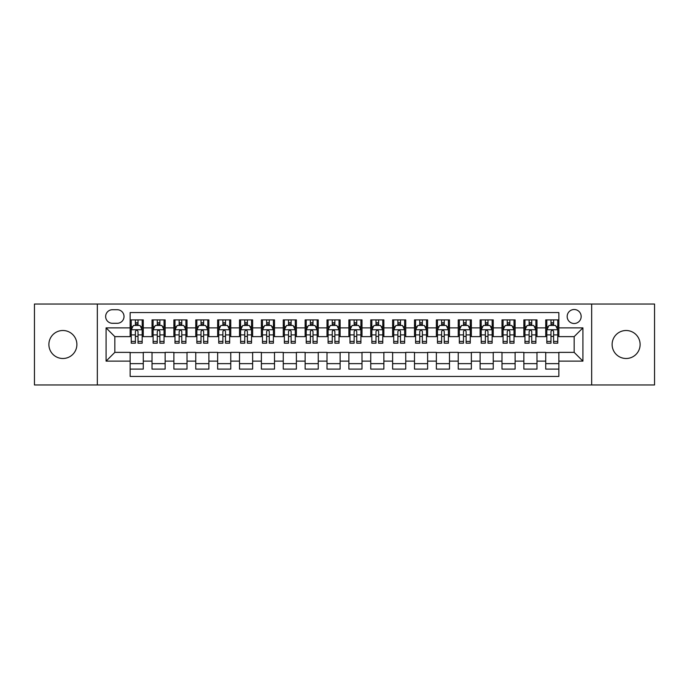 <?xml version="1.0" encoding="UTF-8"?>
<svg xmlns="http://www.w3.org/2000/svg" width="689" height="689" viewBox="0 0 689 689"><rect width="100%" height="100%" fill="white"/><g stroke="black" fill="none" stroke-linecap="round" stroke-linejoin="round"><path stroke-width="1.03" d="M626.112 330.505A13.995 13.995 0 0 0 612.116 344.5A13.995 13.995 0 0 0 626.112 358.495A13.995 13.995 0 0 0 640.115 344.5A13.995 13.995 0 0 0 626.112 330.505M62.888 330.505A13.995 13.995 0 0 0 48.885 344.5A13.995 13.995 0 0 0 62.888 358.495A13.995 13.995 0 0 0 76.884 344.5A13.995 13.995 0 0 0 62.888 330.505M574.17 309.507A7.002 7.002 0 0 0 567.168 316.501A7.002 7.002 0 0 0 574.17 323.503A7.002 7.002 0 0 0 581.163 316.501A7.002 7.002 0 0 0 574.17 309.507M591.662 384.962L654.55 384.962L654.55 304.038L591.662 304.038L591.662 384.962L97.338 384.962L97.338 304.038L34.45 304.038L34.45 384.962L97.338 384.962M558.857 319.894L545.731 319.894L545.731 327.878L536.981 327.878L536.981 336.628L545.731 336.628L545.731 327.878M536.981 327.878L536.981 319.894L523.855 319.894L523.855 327.878L515.114 327.878L515.114 336.628L523.855 336.628L523.855 327.878M515.114 327.878L515.114 319.894L501.988 319.894L501.988 327.878L493.238 327.878L493.238 336.628L501.988 336.628L501.988 327.878M493.238 327.878L493.238 319.894L480.112 319.894L480.112 327.878L471.362 327.878L471.362 336.628L480.112 336.628L480.112 327.878M471.362 327.878L471.362 319.894L458.237 319.894L458.237 327.878L449.486 327.878L449.486 336.628L458.237 336.628L458.237 327.878M449.486 327.878L449.486 319.894L436.37 319.894L436.37 327.878L427.619 327.878L427.619 336.628L436.37 336.628L436.37 327.878M427.619 327.878L427.619 319.894L414.494 319.894L414.494 327.878L405.743 327.878L405.743 336.628L414.494 336.628L414.494 327.878M405.743 327.878L405.743 319.894L392.618 319.894L392.618 327.878L383.868 327.878L383.868 336.628L392.618 336.628L392.618 327.878M383.868 327.878L383.868 319.894L370.751 319.894L370.751 327.878L362.001 327.878L362.001 336.628L370.751 336.628L370.751 327.878M362.001 327.878L362.001 319.894L348.875 319.894L348.875 327.878L340.125 327.878L340.125 336.628L348.875 336.628L348.875 327.878M340.125 327.878L340.125 319.894L326.999 319.894L326.999 327.878L318.249 327.878L318.249 336.628L326.999 336.628L326.999 327.878M318.249 327.878L318.249 319.894L305.132 319.894L305.132 327.878L296.382 327.878L296.382 336.628L305.132 336.628L305.132 327.878M296.382 327.878L296.382 319.894L283.257 319.894L283.257 327.878L274.506 327.878L274.506 336.628L283.257 336.628L283.257 327.878M274.506 327.878L274.506 319.894L261.381 319.894L261.381 327.878L252.63 327.878L252.63 336.628L261.381 336.628L261.381 327.878M252.63 327.878L252.63 319.894L239.514 319.894L239.514 327.878L230.763 327.878L230.763 336.628L239.514 336.628L239.514 327.878M230.763 327.878L230.763 319.894L217.638 319.894L217.638 327.878L208.888 327.878L208.888 336.628L217.638 336.628L217.638 327.878M208.888 327.878L208.888 319.894L195.762 319.894L195.762 327.878L187.012 327.878L187.012 336.628L195.762 336.628L195.762 327.878M187.012 327.878L187.012 319.894L173.886 319.894L173.886 327.878L165.145 327.878L165.145 336.628L173.886 336.628L173.886 327.878M165.145 327.878L165.145 319.894L152.019 319.894L152.019 336.628L143.269 336.628L143.269 319.894L130.143 319.894M130.143 369.106L143.269 369.106L143.269 352.372L152.019 352.372L152.019 369.106L165.145 369.106L165.145 352.372L173.886 352.372L173.886 361.122L165.145 361.122M173.886 361.122L173.886 369.106L187.012 369.106L187.012 352.372L195.762 352.372L195.762 361.122L187.012 361.122M195.762 361.122L195.762 369.106L208.888 369.106L208.888 352.372L217.638 352.372L217.638 361.122L208.888 361.122M217.638 361.122L217.638 369.106L230.763 369.106L230.763 352.372L239.514 352.372L239.514 361.122L230.763 361.122M239.514 361.122L239.514 369.106L252.63 369.106L252.63 352.372L261.381 352.372L261.381 361.122L252.63 361.122M261.381 361.122L261.381 369.106L274.506 369.106L274.506 352.372L283.257 352.372L283.257 361.122L274.506 361.122M283.257 361.122L283.257 369.106L296.382 369.106L296.382 352.372L305.132 352.372L305.132 361.122L296.382 361.122M305.132 361.122L305.132 369.106L318.249 369.106L318.249 352.372L326.999 352.372L326.999 361.122L318.249 361.122M326.999 361.122L326.999 369.106L340.125 369.106L340.125 352.372L348.875 352.372L348.875 361.122L340.125 361.122M348.875 361.122L348.875 369.106L362.001 369.106L362.001 352.372L370.751 352.372L370.751 361.122L362.001 361.122M370.751 361.122L370.751 369.106L383.868 369.106L383.868 352.372L392.618 352.372L392.618 361.122L383.868 361.122M392.618 361.122L392.618 369.106L405.743 369.106L405.743 352.372L414.494 352.372L414.494 361.122L405.743 361.122M414.494 361.122L414.494 369.106L427.619 369.106L427.619 352.372L436.37 352.372L436.37 361.122L427.619 361.122M436.37 361.122L436.37 369.106L449.486 369.106L449.486 352.372L458.237 352.372L458.237 361.122L449.486 361.122M458.237 361.122L458.237 369.106L471.362 369.106L471.362 352.372L480.112 352.372L480.112 361.122L471.362 361.122M480.112 361.122L480.112 369.106L493.238 369.106L493.238 352.372L501.988 352.372L501.988 361.122L493.238 361.122M501.988 361.122L501.988 369.106L515.114 369.106L515.114 352.372L523.855 352.372L523.855 361.122L515.114 361.122M523.855 361.122L523.855 369.106L536.981 369.106L536.981 352.372L545.731 352.372L545.731 361.122L536.981 361.122M112.428 323.287L117.242 323.287A6.778 6.778 0 0 0 124.02 316.501A6.778 6.778 0 0 0 117.242 309.723L112.428 309.723A6.778 6.778 0 0 0 105.65 316.501A6.778 6.778 0 0 0 112.428 323.287M591.662 304.038L97.338 304.038M558.857 327.878L558.857 312.565L130.143 312.565L130.143 336.628L114.83 336.628L114.83 352.372L130.143 352.372L130.143 376.435L558.857 376.435L558.857 352.372L574.17 352.372L574.17 336.628L558.857 336.628L558.857 327.878L582.92 327.878L582.92 361.122L558.857 361.122M130.143 361.122L106.08 361.122L106.08 327.878L130.143 327.878M545.731 361.122L545.731 369.106L558.857 369.106M130.143 325.363L131.237 325.363M135.397 325.363L138.015 325.363M142.175 325.363L143.269 325.363M130.143 336.404L131.237 336.404M135.397 336.404L138.015 336.404M142.175 336.404L143.269 336.404M130.143 352.596L143.269 352.596M130.143 363.637L143.269 363.637M152.019 336.404L153.113 336.404M157.264 336.404L159.891 336.404M164.051 336.404L165.145 336.404M152.019 325.363L153.113 325.363M157.264 325.363L159.891 325.363M164.051 325.363L165.145 325.363M152.019 352.596L165.145 352.596M152.019 363.637L165.145 363.637M173.886 352.596L187.012 352.596M173.886 363.637L187.012 363.637M173.886 325.363L174.98 325.363M179.14 325.363L181.767 325.363M185.918 325.363L187.012 325.363M173.886 336.404L174.98 336.404M179.14 336.404L181.767 336.404M185.918 336.404L187.012 336.404M195.762 352.596L208.888 352.596M195.762 363.637L208.888 363.637M195.762 325.363L196.856 325.363M201.016 325.363L203.634 325.363M207.794 325.363L208.888 325.363M195.762 336.404L196.856 336.404M201.016 336.404L203.634 336.404M207.794 336.404L208.888 336.404M217.638 352.596L230.763 352.596M217.638 363.637L230.763 363.637M217.638 325.363L218.732 325.363M222.883 325.363L225.51 325.363M229.67 325.363L230.763 325.363M217.638 336.404L218.732 336.404M222.883 336.404L225.51 336.404M229.67 336.404L230.763 336.404M239.514 352.596L252.63 352.596M239.514 363.637L252.63 363.637M239.514 325.363L240.607 325.363M244.759 325.363L247.385 325.363M251.537 325.363L252.63 325.363M239.514 336.404L240.607 336.404M244.759 336.404L247.385 336.404M251.537 336.404L252.63 336.404M261.381 352.596L274.506 352.596M261.381 363.637L274.506 363.637M261.381 325.363L262.475 325.363M266.634 325.363L269.253 325.363M273.412 325.363L274.506 325.363M261.381 336.404L262.475 336.404M266.634 336.404L269.253 336.404M273.412 336.404L274.506 336.404M283.257 352.596L296.382 352.596M283.257 363.637L296.382 363.637M283.257 325.363L284.35 325.363M288.502 325.363L291.128 325.363M295.288 325.363L296.382 325.363M283.257 336.404L284.35 336.404M288.502 336.404L291.128 336.404M295.288 336.404L296.382 336.404M305.132 352.596L318.249 352.596M305.132 363.637L318.249 363.637M305.132 325.363L306.226 325.363M310.377 325.363L313.004 325.363M317.155 325.363L318.249 325.363M305.132 336.404L306.226 336.404M310.377 336.404L313.004 336.404M317.155 336.404L318.249 336.404M326.999 352.596L340.125 352.596M326.999 363.637L340.125 363.637M326.999 325.363L328.093 325.363M332.253 325.363L334.88 325.363M339.031 325.363L340.125 325.363M326.999 336.404L328.093 336.404M332.253 336.404L334.88 336.404M339.031 336.404L340.125 336.404M348.875 352.596L362.001 352.596M348.875 363.637L362.001 363.637M348.875 325.363L349.969 325.363M354.12 325.363L356.747 325.363M360.907 325.363L362.001 325.363M348.875 336.404L349.969 336.404M354.12 336.404L356.747 336.404M360.907 336.404L362.001 336.404M370.751 352.596L383.868 352.596M370.751 363.637L383.868 363.637M370.751 325.363L371.845 325.363M375.996 325.363L378.623 325.363M382.774 325.363L383.868 325.363M370.751 336.404L371.845 336.404M375.996 336.404L378.623 336.404M382.774 336.404L383.868 336.404M392.618 352.596L405.743 352.596M392.618 363.637L405.743 363.637M392.618 325.363L393.712 325.363M397.872 325.363L400.498 325.363M404.65 325.363L405.743 325.363M392.618 336.404L393.712 336.404M397.872 336.404L400.498 336.404M404.65 336.404L405.743 336.404M414.494 352.596L427.619 352.596M414.494 363.637L427.619 363.637M414.494 325.363L415.588 325.363M419.747 325.363L422.366 325.363M426.525 325.363L427.619 325.363M414.494 336.404L415.588 336.404M419.747 336.404L422.366 336.404M426.525 336.404L427.619 336.404M436.37 352.596L449.486 352.596M436.37 363.637L449.486 363.637M436.37 325.363L437.463 325.363M441.615 325.363L444.241 325.363M448.393 325.363L449.486 325.363M436.37 336.404L437.463 336.404M441.615 336.404L444.241 336.404M448.393 336.404L449.486 336.404M458.237 352.596L471.362 352.596M458.237 363.637L471.362 363.637M458.237 325.363L459.33 325.363M463.49 325.363L466.117 325.363M470.268 325.363L471.362 325.363M458.237 336.404L459.33 336.404M463.49 336.404L466.117 336.404M470.268 336.404L471.362 336.404M480.112 352.596L493.238 352.596M480.112 363.637L493.238 363.637M480.112 325.363L481.206 325.363M485.366 325.363L487.984 325.363M492.144 325.363L493.238 325.363M480.112 336.404L481.206 336.404M485.366 336.404L487.984 336.404M492.144 336.404L493.238 336.404M501.988 352.596L515.114 352.596M501.988 363.637L515.114 363.637M501.988 325.363L503.082 325.363M507.233 325.363L509.86 325.363M514.02 325.363L515.114 325.363M501.988 336.404L503.082 336.404M507.233 336.404L509.86 336.404M514.02 336.404L515.114 336.404M523.855 352.596L536.981 352.596M523.855 363.637L536.981 363.637M523.855 325.363L524.949 325.363M529.109 325.363L531.736 325.363M535.887 325.363L536.981 325.363M523.855 336.404L524.949 336.404M529.109 336.404L531.736 336.404M535.887 336.404L536.981 336.404M545.731 352.596L558.857 352.596M545.731 363.637L558.857 363.637M545.731 325.363L546.825 325.363M550.985 325.363L553.603 325.363M557.763 325.363L558.857 325.363M545.731 336.404L546.825 336.404M550.985 336.404L553.603 336.404M557.763 336.404L558.857 336.404M114.83 336.628L106.08 327.878M114.83 352.372L106.08 361.122M582.92 327.878L574.17 336.628M582.92 361.122L574.17 352.372M138.015 322.736L135.397 322.736M142.175 341.408L138.015 341.408L138.015 343.191L142.175 343.191L142.175 329.842L139.988 325.466L133.425 325.466L131.237 329.842L131.237 343.191L135.397 343.191L135.397 341.408L131.237 341.408M131.237 329.842L131.237 319.894M142.175 329.842L142.175 319.894M135.397 325.466L135.397 319.894M138.015 319.894L138.015 325.466M138.015 341.408L138.015 331.487C137.145 329.798 136.267 329.798 135.397 331.487L135.397 341.408M159.891 322.736L157.264 322.736M164.051 341.408L159.891 341.408L159.891 343.191L164.051 343.191L164.051 329.842L161.863 325.466L155.301 325.466L153.113 329.842L153.113 343.191L157.264 343.191L157.264 341.408L153.113 341.408M153.113 329.842L153.113 319.894M164.051 329.842L164.051 319.894M157.264 325.466L157.264 319.894M159.891 319.894L159.891 325.466M159.891 341.408L159.891 331.487C159.021 329.798 158.143 329.798 157.264 331.487L157.264 341.408M181.767 322.736L179.14 322.736M185.918 341.408L181.767 341.408L181.767 343.191L185.918 343.191L185.918 329.842L183.73 325.466L177.168 325.466L174.98 329.842L174.98 343.191L179.14 343.191L179.14 341.408L174.98 341.408M174.98 329.842L174.98 319.894M185.918 329.842L185.918 319.894M179.14 325.466L179.14 319.894M181.767 319.894L181.767 325.466M181.767 341.408L181.767 331.487C180.888 329.798 180.018 329.798 179.14 331.487L179.14 341.408M203.634 322.736L201.016 322.736M207.794 341.408L203.634 341.408L203.634 343.191L207.794 343.191L207.794 329.842L205.606 325.466L199.043 325.466L196.856 329.842L196.856 343.191L201.016 343.191L201.016 341.408L196.856 341.408M196.856 329.842L196.856 319.894M207.794 329.842L207.794 319.894M201.016 325.466L201.016 319.894M203.634 319.894L203.634 325.466M203.634 341.408L203.634 331.487C202.764 329.798 201.886 329.798 201.016 331.487L201.016 341.408M225.51 322.736L222.883 322.736M229.67 341.408L225.51 341.408L225.51 343.191L229.67 343.191L229.67 329.842L227.482 325.466L220.919 325.466L218.732 329.842L218.732 343.191L222.883 343.191L222.883 341.408L218.732 341.408M218.732 329.842L218.732 319.894M229.67 329.842L229.67 319.894M222.883 325.466L222.883 319.894M225.51 319.894L225.51 325.466M225.51 341.408L225.51 331.487C224.64 329.798 223.761 329.798 222.883 331.487L222.883 341.408M247.385 322.736L244.759 322.736M251.537 341.408L247.385 341.408L247.385 343.191L251.537 343.191L251.537 329.842L249.349 325.466L242.786 325.466L240.607 329.842L240.607 343.191L244.759 343.191L244.759 341.408L240.607 341.408M240.607 329.842L240.607 319.894M251.537 329.842L251.537 319.894M244.759 325.466L244.759 319.894M247.385 319.894L247.385 325.466M247.385 341.408L247.385 331.487C246.507 329.798 245.637 329.798 244.759 331.487L244.759 341.408M269.253 322.736L266.634 322.736M273.412 341.408L269.253 341.408L269.253 343.191L273.412 343.191L273.412 329.842L271.225 325.466L264.662 325.466L262.475 329.842L262.475 343.191L266.634 343.191L266.634 341.408L262.475 341.408M262.475 329.842L262.475 319.894M273.412 329.842L273.412 319.894M266.634 325.466L266.634 319.894M269.253 319.894L269.253 325.466M269.253 341.408L269.253 331.487C268.383 329.798 267.504 329.798 266.634 331.487L266.634 341.408M291.128 322.736L288.502 322.736M295.288 341.408L291.128 341.408L291.128 343.191L295.288 343.191L295.288 329.842L293.101 325.466L286.538 325.466L284.35 329.842L284.35 343.191L288.502 343.191L288.502 341.408L284.35 341.408M284.35 329.842L284.35 319.894M295.288 329.842L295.288 319.894M288.502 325.466L288.502 319.894M291.128 319.894L291.128 325.466M291.128 341.408L291.128 331.487C290.258 329.798 289.38 329.798 288.502 331.487L288.502 341.408M313.004 322.736L310.377 322.736M317.155 341.408L313.004 341.408L313.004 343.191L317.155 343.191L317.155 329.842L314.968 325.466L308.414 325.466L306.226 329.842L306.226 343.191L310.377 343.191L310.377 341.408L306.226 341.408M306.226 329.842L306.226 319.894M317.155 329.842L317.155 319.894M310.377 325.466L310.377 319.894M313.004 319.894L313.004 325.466M313.004 341.408L313.004 331.487C312.126 329.798 311.256 329.798 310.377 331.487L310.377 341.408M334.88 322.736L332.253 322.736M339.031 341.408L334.88 341.408L334.88 343.191L339.031 343.191L339.031 329.842L336.843 325.466L330.281 325.466L328.093 329.842L328.093 343.191L332.253 343.191L332.253 341.408L328.093 341.408M328.093 329.842L328.093 319.894M339.031 329.842L339.031 319.894M332.253 325.466L332.253 319.894M334.88 319.894L334.88 325.466M334.88 341.408L334.88 331.487C334.001 329.798 333.132 329.798 332.253 331.487L332.253 341.408M356.747 322.736L354.12 322.736M360.907 341.408L356.747 341.408L356.747 343.191L360.907 343.191L360.907 329.842L358.719 325.466L352.157 325.466L349.969 329.842L349.969 343.191L354.12 343.191L354.12 341.408L349.969 341.408M349.969 329.842L349.969 319.894M360.907 329.842L360.907 319.894M354.12 325.466L354.12 319.894M356.747 319.894L356.747 325.466M356.747 341.408L356.747 331.487C355.877 329.798 354.999 329.798 354.12 331.487L354.12 341.408M378.623 322.736L375.996 322.736M382.774 341.408L378.623 341.408L378.623 343.191L382.774 343.191L382.774 329.842L380.586 325.466L374.032 325.466L371.845 329.842L371.845 343.191L375.996 343.191L375.996 341.408L371.845 341.408M371.845 329.842L371.845 319.894M382.774 329.842L382.774 319.894M375.996 325.466L375.996 319.894M378.623 319.894L378.623 325.466M378.623 341.408L378.623 331.487C377.744 329.798 376.874 329.798 375.996 331.487L375.996 341.408M400.498 322.736L397.872 322.736M404.65 341.408L400.498 341.408L400.498 343.191L404.65 343.191L404.65 329.842L402.462 325.466L395.899 325.466L393.712 329.842L393.712 343.191L397.872 343.191L397.872 341.408L393.712 341.408M393.712 329.842L393.712 319.894M404.65 329.842L404.65 319.894M397.872 325.466L397.872 319.894M400.498 319.894L400.498 325.466M400.498 341.408L400.498 331.487C399.62 329.798 398.75 329.798 397.872 331.487L397.872 341.408M422.366 322.736L419.747 322.736M426.525 341.408L422.366 341.408L422.366 343.191L426.525 343.191L426.525 329.842L424.338 325.466L417.775 325.466L415.588 329.842L415.588 343.191L419.747 343.191L419.747 341.408L415.588 341.408M415.588 329.842L415.588 319.894M426.525 329.842L426.525 319.894M419.747 325.466L419.747 319.894M422.366 319.894L422.366 325.466M422.366 341.408L422.366 331.487C421.496 329.798 420.617 329.798 419.747 331.487L419.747 341.408M444.241 322.736L441.615 322.736M448.393 341.408L444.241 341.408L444.241 343.191L448.393 343.191L448.393 329.842L446.214 325.466L439.651 325.466L437.463 329.842L437.463 343.191L441.615 343.191L441.615 341.408L437.463 341.408M437.463 329.842L437.463 319.894M448.393 329.842L448.393 319.894M441.615 325.466L441.615 319.894M444.241 319.894L444.241 325.466M444.241 341.408L444.241 331.487C443.371 329.798 442.493 329.798 441.615 331.487L441.615 341.408M466.117 322.736L463.49 322.736M470.268 341.408L466.117 341.408L466.117 343.191L470.268 343.191L470.268 329.842L468.081 325.466L461.518 325.466L459.33 329.842L459.33 343.191L463.49 343.191L463.49 341.408L459.33 341.408M459.33 329.842L459.33 319.894M470.268 329.842L470.268 319.894M463.49 325.466L463.49 319.894M466.117 319.894L466.117 325.466M466.117 341.408L466.117 331.487C465.239 329.798 464.369 329.798 463.49 331.487L463.49 341.408M487.984 322.736L485.366 322.736M492.144 341.408L487.984 341.408L487.984 343.191L492.144 343.191L492.144 329.842L489.957 325.466L483.394 325.466L481.206 329.842L481.206 343.191L485.366 343.191L485.366 341.408L481.206 341.408M481.206 329.842L481.206 319.894M492.144 329.842L492.144 319.894M485.366 325.466L485.366 319.894M487.984 319.894L487.984 325.466M487.984 341.408L487.984 331.487C487.114 329.798 486.236 329.798 485.366 331.487L485.366 341.408M509.86 322.736L507.233 322.736M514.02 341.408L509.86 341.408L509.86 343.191L514.02 343.191L514.02 329.842L511.832 325.466L505.27 325.466L503.082 329.842L503.082 343.191L507.233 343.191L507.233 341.408L503.082 341.408M503.082 329.842L503.082 319.894M514.02 329.842L514.02 319.894M507.233 325.466L507.233 319.894M509.86 319.894L509.86 325.466M509.86 341.408L509.86 331.487C508.99 329.798 508.112 329.798 507.233 331.487L507.233 341.408M531.736 322.736L529.109 322.736M535.887 341.408L531.736 341.408L531.736 343.191L535.887 343.191L535.887 329.842L533.699 325.466L527.137 325.466L524.949 329.842L524.949 343.191L529.109 343.191L529.109 341.408L524.949 341.408M524.949 329.842L524.949 319.894M535.887 329.842L535.887 319.894M529.109 325.466L529.109 319.894M531.736 319.894L531.736 325.466M531.736 341.408L531.736 331.487C530.857 329.798 529.987 329.798 529.109 331.487L529.109 341.408M553.603 322.736L550.985 322.736M557.763 341.408L553.603 341.408L553.603 343.191L557.763 343.191L557.763 329.842L555.575 325.466L549.012 325.466L546.825 329.842L546.825 343.191L550.985 343.191L550.985 341.408L546.825 341.408M546.825 329.842L546.825 319.894M557.763 329.842L557.763 319.894M550.985 325.466L550.985 319.894M553.603 319.894L553.603 325.466M553.603 341.408L553.603 331.487C552.733 329.798 551.855 329.798 550.985 331.487L550.985 341.408M152.019 361.122L143.269 361.122M152.019 327.878L143.269 327.878M142.123 329.738L131.289 329.738M131.237 326.672L132.822 326.672M140.59 326.672L142.175 326.672M135.397 334.914L131.237 334.914M142.175 334.914L138.015 334.914M138.015 324.131L135.397 324.131M163.991 329.738L153.165 329.738M153.113 326.672L154.698 326.672M162.466 326.672L164.051 326.672M157.264 334.914L153.113 334.914M164.051 334.914L159.891 334.914M159.891 324.131L157.264 324.131M185.866 329.738L175.04 329.738M174.98 326.672L176.573 326.672M184.333 326.672L185.918 326.672M179.14 334.914L174.98 334.914M185.918 334.914L181.767 334.914M181.767 324.131L179.14 324.131M207.742 329.738L196.908 329.738M196.856 326.672L198.441 326.672M206.209 326.672L207.794 326.672M201.016 334.914L196.856 334.914M207.794 334.914L203.634 334.914M203.634 324.131L201.016 324.131M229.609 329.738L218.783 329.738M218.732 326.672L220.316 326.672M228.085 326.672L229.67 326.672M222.883 334.914L218.732 334.914M229.67 334.914L225.51 334.914M225.51 324.131L222.883 324.131M251.485 329.738L240.659 329.738M240.607 326.672L242.192 326.672M249.952 326.672L251.537 326.672M244.759 334.914L240.607 334.914M251.537 334.914L247.385 334.914M247.385 324.131L244.759 324.131M273.361 329.738L262.535 329.738M262.475 326.672L264.059 326.672M271.828 326.672L273.412 326.672M266.634 334.914L262.475 334.914M273.412 334.914L269.253 334.914M269.253 324.131L266.634 324.131M295.228 329.738L284.402 329.738M284.35 326.672L285.935 326.672M293.703 326.672L295.288 326.672M288.502 334.914L284.35 334.914M295.288 334.914L291.128 334.914M291.128 324.131L288.502 324.131M317.104 329.738L306.278 329.738M306.226 326.672L307.811 326.672M315.571 326.672L317.155 326.672M310.377 334.914L306.226 334.914M317.155 334.914L313.004 334.914M313.004 324.131L310.377 324.131M338.979 329.738L328.153 329.738M328.093 326.672L329.678 326.672M337.446 326.672L339.031 326.672M332.253 334.914L328.093 334.914M339.031 334.914L334.88 334.914M334.88 324.131L332.253 324.131M360.847 329.738L350.021 329.738M349.969 326.672L351.554 326.672M359.322 326.672L360.907 326.672M354.12 334.914L349.969 334.914M360.907 334.914L356.747 334.914M356.747 324.131L354.12 324.131M382.722 329.738L371.896 329.738M371.845 326.672L373.429 326.672M381.189 326.672L382.774 326.672M375.996 334.914L371.845 334.914M382.774 334.914L378.623 334.914M378.623 324.131L375.996 324.131M404.598 329.738L393.772 329.738M393.712 326.672L395.297 326.672M403.065 326.672L404.65 326.672M397.872 334.914L393.712 334.914M404.65 334.914L400.498 334.914M400.498 324.131L397.872 324.131M426.465 329.738L415.639 329.738M415.588 326.672L417.172 326.672M424.941 326.672L426.525 326.672M419.747 334.914L415.588 334.914M426.525 334.914L422.366 334.914M422.366 324.131L419.747 324.131M448.341 329.738L437.515 329.738M437.463 326.672L439.048 326.672M446.808 326.672L448.393 326.672M441.615 334.914L437.463 334.914M448.393 334.914L444.241 334.914M444.241 324.131L441.615 324.131M470.217 329.738L459.391 329.738M459.33 326.672L460.915 326.672M468.684 326.672L470.268 326.672M463.49 334.914L459.33 334.914M470.268 334.914L466.117 334.914M466.117 324.131L463.49 324.131M492.092 329.738L481.258 329.738M481.206 326.672L482.791 326.672M490.559 326.672L492.144 326.672M485.366 334.914L481.206 334.914M492.144 334.914L487.984 334.914M487.984 324.131L485.366 324.131M513.96 329.738L503.134 329.738M503.082 326.672L504.667 326.672M512.427 326.672L514.02 326.672M507.233 334.914L503.082 334.914M514.02 334.914L509.86 334.914M509.86 324.131L507.233 324.131M535.835 329.738L525.009 329.738M524.949 326.672L526.534 326.672M534.302 326.672L535.887 326.672M529.109 334.914L524.949 334.914M535.887 334.914L531.736 334.914M531.736 324.131L529.109 324.131M557.711 329.738L546.877 329.738M546.825 326.672L548.41 326.672M556.178 326.672L557.763 326.672M550.985 334.914L546.825 334.914M557.763 334.914L553.603 334.914M553.603 324.131L550.985 324.131"/></g></svg>
